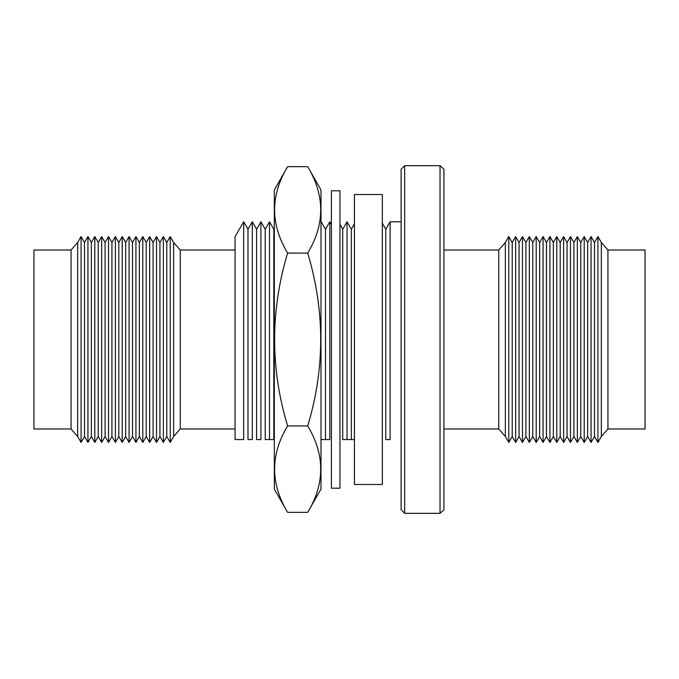 <?xml version="1.0" encoding="UTF-8"?>
<svg xmlns="http://www.w3.org/2000/svg" width="679" height="679" viewBox="0 0 679 679"><rect width="100%" height="100%" fill="white"/><g stroke="black" fill="none" stroke-linecap="round" stroke-linejoin="round"><path stroke-width="1.02" d="M505.354 436.495L498.751 428.975L498.751 250.025L505.354 242.505L508.783 236.564L508.783 442.436L505.354 436.495L505.354 242.505M508.783 442.436L512.212 436.495L512.212 242.505L508.783 236.564M512.212 436.495L515.641 442.436L515.641 236.564L512.212 242.505M515.641 442.436L519.062 436.495L519.062 242.505L515.641 236.564M519.062 436.495L522.49 442.436L522.49 236.564L519.062 242.505M522.49 442.436L525.919 436.495L525.919 242.505L522.49 236.564M525.919 436.495L529.348 442.436L529.348 236.564L525.919 242.505M529.348 442.436L532.777 436.495L532.777 242.505L529.348 236.564M532.777 436.495L536.206 442.436L536.206 236.564L532.777 242.505M536.206 442.436L539.635 436.495L539.635 242.505L536.206 236.564M539.635 436.495L543.064 442.436L543.064 236.564L539.635 242.505M543.064 442.436L546.493 436.495L546.493 242.505L543.064 236.564M546.493 436.495L549.922 442.436L549.922 236.564L546.493 242.505M549.922 442.436L553.351 436.495L553.351 242.505L549.922 236.564M553.351 436.495L556.78 442.436L556.78 236.564L553.351 242.505M556.78 442.436L560.2 436.495L560.2 242.505L556.78 236.564M560.2 436.495L563.629 442.436L563.629 236.564L560.2 242.505M563.629 442.436L567.058 436.495L567.058 242.505L563.629 236.564M567.058 436.495L570.487 442.436L570.487 236.564L567.058 242.505M570.487 442.436L573.916 436.495L573.916 242.505L570.487 236.564M573.916 436.495L577.345 442.436L577.345 236.564L573.916 242.505M577.345 442.436L580.774 436.495L580.774 242.505L577.345 236.564M580.774 436.495L584.203 442.436L584.203 236.564L580.774 242.505M584.203 442.436L587.632 436.495L587.632 242.505L584.203 236.564M587.632 436.495L591.061 442.436L591.061 236.564L587.632 242.505M591.061 442.436L594.49 436.495L594.49 242.505L591.061 236.564M594.49 436.495L597.919 442.436L597.919 236.564L594.49 242.505M607.943 428.975L607.943 250.025L645.05 250.025L645.05 428.975L607.943 428.975L601.348 436.495L601.348 242.505L597.919 236.564M601.348 436.495L597.919 442.436M607.943 250.025L601.348 242.505M71.057 428.975L71.057 250.025L33.95 250.025L33.95 428.975L71.057 428.975L77.652 436.495L77.652 242.505L81.081 236.564L81.081 442.436L77.652 436.495M71.057 250.025L77.652 242.505M81.081 442.436L84.51 436.495L84.51 242.505L81.081 236.564M84.51 436.495L87.939 442.436L87.939 236.564L84.51 242.505M87.939 442.436L91.368 436.495L91.368 242.505L87.939 236.564M91.368 436.495L94.797 442.436L94.797 236.564L91.368 242.505M94.797 442.436L98.226 436.495L98.226 242.505L94.797 236.564M98.226 436.495L101.655 442.436L101.655 236.564L98.226 242.505M101.655 442.436L105.084 436.495L105.084 242.505L101.655 236.564M105.084 436.495L108.513 442.436L108.513 236.564L105.084 242.505M108.513 442.436L111.942 436.495L111.942 242.505L108.513 236.564M111.942 436.495L115.371 442.436L115.371 236.564L111.942 242.505M115.371 442.436L118.8 436.495L118.8 242.505L115.371 236.564M118.8 436.495L122.22 442.436L122.22 236.564L118.8 242.505M122.22 442.436L125.649 436.495L125.649 242.505L122.22 236.564M125.649 436.495L129.078 442.436L129.078 236.564L125.649 242.505M129.078 442.436L132.507 436.495L132.507 242.505L129.078 236.564M132.507 436.495L135.936 442.436L135.936 236.564L132.507 242.505M135.936 442.436L139.365 436.495L139.365 242.505L135.936 236.564M139.365 436.495L142.794 442.436L142.794 236.564L139.365 242.505M142.794 442.436L146.223 436.495L146.223 242.505L142.794 236.564M146.223 436.495L149.652 442.436L149.652 236.564L146.223 242.505M149.652 442.436L153.081 436.495L153.081 242.505L149.652 236.564M153.081 436.495L156.51 442.436L156.51 236.564L153.081 242.505M156.51 442.436L159.938 436.495L159.938 242.505L156.51 236.564M159.938 436.495L163.359 442.436L163.359 236.564L159.938 242.505M163.359 442.436L166.788 436.495L166.788 242.505L163.359 236.564M166.788 436.495L170.217 442.436L170.217 236.564L166.788 242.505M235.07 428.975L180.249 428.975L173.646 436.495L173.646 242.505L170.217 236.564M173.646 436.495L170.217 442.436M180.249 428.975L180.249 250.025L173.646 242.505M235.07 250.025L180.249 250.025M235.07 236.691L243.685 221.778L243.685 439.559L235.07 439.559L235.07 236.691M247.988 229.23L252.299 221.778L252.299 439.559L247.988 439.559L247.988 229.23L243.685 221.778M256.603 229.23L260.906 221.778L260.906 439.559L256.603 439.559L256.603 229.23L252.299 221.778M265.217 229.23L269.521 221.778L269.521 439.559L265.217 439.559L265.217 229.23L260.906 221.778M273.824 439.559L269.521 439.559L274.333 439.559L273.824 439.559L273.824 229.23L274.333 228.356M320.989 222.135L320.989 439.559L325.504 439.559L325.504 229.23L329.807 221.778L329.807 439.559L325.504 439.559L329.807 439.559M342.725 229.23L347.028 221.778L347.028 439.559L342.725 439.559L342.725 229.23L339.958 224.443M351.34 439.559L347.028 439.559L354.438 439.559L351.34 439.559L351.34 229.23L354.438 223.866M385.791 229.23L390.094 221.778L390.094 439.559L385.791 439.559L385.791 229.23L382.328 223.238M401.119 509.768L401.119 169.232L404.684 165.668L404.684 513.332L401.119 509.768M440.034 165.668L443.93 169.232L443.93 509.768L440.034 513.332L440.034 165.668L404.684 165.668M440.034 513.332L404.684 513.332M498.751 250.025L443.93 250.025M498.751 428.975L443.93 428.975M390.094 439.559L385.791 439.559M342.725 439.559L347.028 439.559M325.504 439.559L321.192 439.559M265.217 439.559L269.521 439.559M256.603 439.559L260.906 439.559M247.988 439.559L252.299 439.559M235.07 439.559L243.685 439.559M354.438 194.534L354.438 484.466L382.328 484.466L382.328 194.534L354.438 194.534M331.411 190.799L331.411 488.201L339.958 488.201L339.958 190.799L331.411 190.799M307.714 166.644L320.989 189.95L320.989 489.05L307.714 512.356C325.037 483.618 325.037 454.811 307.714 425.928C325.037 368.493 325.037 310.872 307.714 253.072C325.037 224.325 325.037 195.518 307.714 166.644L287.607 166.644C270.284 195.382 270.284 224.189 287.607 253.072C270.284 310.872 270.284 368.493 287.607 425.928C270.284 454.675 270.284 483.482 287.607 512.356L274.333 489.05L274.333 189.95L287.607 166.644M307.714 512.356L287.607 512.356M307.714 425.928L287.607 425.928M307.714 253.072L287.607 253.072M401.119 221.778L390.094 221.778M351.34 229.23L347.028 221.778M331.411 224.554L329.807 221.778M325.504 229.23L321.192 221.778M273.824 229.23L269.521 221.778"/></g></svg>

